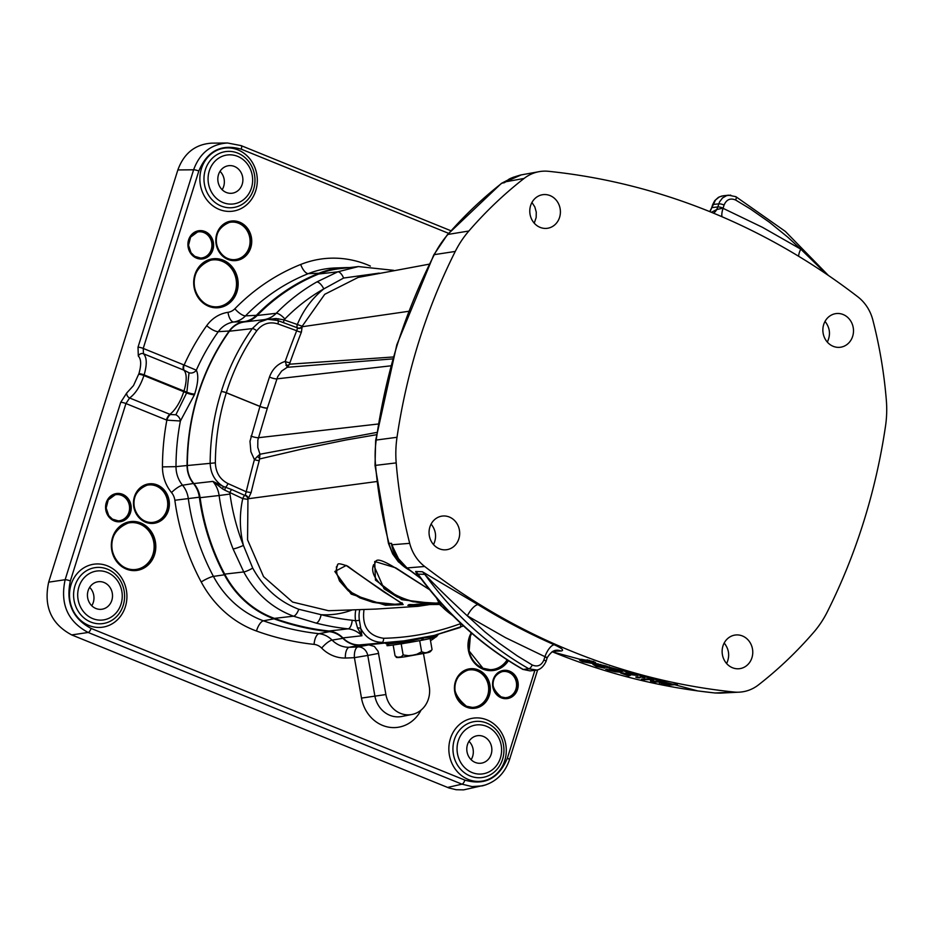 <?xml version="1.0" encoding="UTF-8"?>
<svg xmlns="http://www.w3.org/2000/svg" width="933" height="933" viewBox="0 0 933 933"><rect width="100%" height="100%" fill="white"/><g stroke="black" fill="none" stroke-linecap="round" stroke-linejoin="round"><path stroke-width="1.4" d="M534.236 223.162L536.172 217.506L536.265 212.094L534.807 206.904L531.938 202.461M433.542 544.615C436.889 537.303 436.084 530.457 431.116 524.054M409.727 570.296C399.277 564.617 392.361 555.625 388.968 543.333A430.44 386.717 -98.5 0 1 375.556 465.31A101.417 91.131 -98.5 0 1 376.209 440.049A584.769 525.361 -98.6 0 1 397.353 344.51A584.769 529.209 -94.4 0 1 434.311 254.639A101.417 91.772 -94.5 0 1 447.898 234.44A430.44 389.539 -94.5 0 1 501.826 183.218L513.372 177.188M510.246 178.681L505.278 181.923A49.904 31.85 64.4 0 0 504.578 182.623A76.786 60.563 -110.6 0 1 505.511 181.818A4.933 3.592 47.3 0 1 505.278 181.923M501.348 183.428A6.169 2.251 51.9 0 1 501.394 183.393A6.169 2.251 51.9 0 1 501.826 183.218L504.578 182.623A430.591 389.667 -94.5 0 1 505.663 181.783A6.169 2.251 52.2 0 0 505.511 181.818L511.599 178.028M548.511 171.31A701.126 632.306 -96.5 0 1 857.87 296.857A41.11 37.075 -96.5 0 1 872.833 319.984A431.769 389.388 -96.5 0 1 886.35 400.432A102.747 92.659 -96.5 0 1 885.522 426.054A585.982 528.463 -96.5 0 1 827.291 611.896A102.747 92.659 -96.5 0 1 813.681 632.329A431.769 389.388 -96.5 0 1 758.482 684.892A41.11 37.075 -96.5 0 1 739.169 692.169A41.11 37.075 -96.5 0 1 734.026 692.029A701.126 632.306 -96.5 0 1 424.678 566.483A41.11 37.075 -96.5 0 1 409.704 543.344A431.769 389.388 -96.5 0 1 396.198 462.896A102.747 92.659 -96.5 0 1 397.015 437.285A585.982 528.463 -96.5 0 1 455.257 251.444A102.747 92.659 -96.5 0 1 468.867 231.011A431.769 389.388 -96.5 0 1 524.066 178.448A41.11 37.075 -96.5 0 1 539.111 171.66A41.11 37.075 -96.5 0 1 548.511 171.31M833.192 346.318A16.969 15.301 -96.5 0 1 822.941 328.299A16.969 15.301 -96.5 0 1 836.248 313.57A16.969 15.301 -96.5 0 1 853.38 328.684A16.969 15.301 -96.5 0 1 840.108 347.286A16.969 15.301 -96.5 0 1 833.192 346.318M559.578 217.366A16.969 15.301 -96.5 0 1 547.018 228.34A16.969 15.301 -96.5 0 1 529.897 213.225A16.969 15.301 -96.5 0 1 543.169 194.635A16.969 15.301 -96.5 0 1 559.578 217.366M449.344 517.022A16.969 15.301 -96.5 0 1 459.607 535.041A16.969 15.301 -96.5 0 1 446.289 549.759A16.969 15.301 -96.5 0 1 429.168 534.644A16.969 15.301 -96.5 0 1 442.44 516.054A16.969 15.301 -96.5 0 1 449.344 517.022M722.958 645.974A16.969 15.301 -96.5 0 1 735.519 635A16.969 15.301 -96.5 0 1 752.651 650.114A16.969 15.301 -96.5 0 1 739.379 668.704A16.969 15.301 -96.5 0 1 722.958 645.974M552.954 651.257L561.083 651.001C564.418 650.441 562.144 648.365 554.249 644.75A701.173 633.729 -95.2 0 1 477.988 604.631L422.392 571.754L415.628 571.497L417.669 575.941A699.61 628.527 -98.6 0 1 407.01 567.94L397.645 557.771L391.918 544.755A430.591 386.845 -98.5 0 1 391.545 543.333A50.125 39.408 131.5 0 0 391.615 544.639A5.143 2.333 174.9 0 1 391.767 544.779A78.092 68.237 -66.3 0 1 391.545 543.333L388.431 543.344L392.665 553.922L398.368 561.818L410.217 570.669M720.719 693.102L715.133 692.986A699.61 628.527 -98.6 0 1 698.012 690.945A699.598 628.515 -98.6 0 1 552.138 651.712M604.001 666.862L609.214 668.051L609.529 667.41L605.739 665.87L596.7 663.946L597.26 664.996L592.91 664.343L596.292 666.419L604.584 668.156L604.362 666.92M597.703 664.728L596.7 664.004L597.202 663.666M627.536 673.778L620.667 672.985L628.947 675.982L624.002 673.906L637.752 675.492A700.811 632.014 -96.5 0 1 627.419 672.623L626.043 672.705A700.73 631.944 83.5 0 0 633.379 674.757L633.519 674.664M636.866 676.95L636.096 677.265A700.391 631.629 83.5 0 0 638.125 677.778L640.166 677.661A700.52 631.746 -96.5 0 1 638.137 677.148L637.041 676.95M663.27 681.288L663.048 681.673A700.811 632.014 -96.5 0 1 661.707 681.37L653.951 681.545A3242.187 217.459 -73.3 0 1 653.333 679.504L652.785 679.306A700.811 632.014 -96.5 0 1 650.779 678.816L641.729 679.341A700.251 631.513 83.5 0 0 643.094 679.667L650.231 679.551A3287.612 209.12 106.7 0 0 650.721 681.393L651.281 681.58A700.251 631.513 83.5 0 0 654.021 682.198L663.036 681.661M668.133 685.125L677.183 684.6A700.811 632.014 -96.5 0 1 675.632 684.297L671.468 684.297A700.613 631.839 -96.5 0 1 669.836 683.971L659.223 682.559L663.911 684.286A700.251 631.513 83.5 0 0 668.133 685.125L668.39 684.659A699.797 631.105 -96.5 0 1 667.783 684.542M640.948 676.985A700.695 631.909 83.5 0 0 642.965 677.498L645.006 677.381A700.811 632.014 -96.5 0 1 642.989 676.868L641.881 676.67M621.238 672.226L622.463 671.41L619.034 670.081L609.715 668.366L609.459 669.171L616.281 671.305L606.193 669.159L607.511 669.976L615.442 671.842L621.238 672.226L620.958 671.632L615.348 671.259L615.442 671.842M581.504 659.351C578.332 659.293 578.787 660.121 582.88 661.824L593.691 663.678C596.875 663.748 596.409 662.943 592.28 661.275L581.504 659.351L592.233 661.252M583.498 661.474L579.976 659.654M595.429 662.418L593.423 663.095L586.787 662.43M580.058 659.596L583.23 661.24M609.529 667.41L604.386 666.803M598.438 663.946L597.82 664.704L598.111 664.028M596.607 665.964L593.411 664.074M604.771 667.305L601.039 667.153M593.481 663.864L596.642 665.835M601.179 667.083L604.806 667.2M612.654 670.349L609.715 668.366M622.369 671.363L620.958 671.632L622.381 671.293M607.511 669.976L606.707 669.171M615.36 671.189L620.97 671.573L619.85 670.78M630.335 675.457L623.815 674.174M624.212 674.314L621.145 672.705M637.95 675.142L627.419 672.623M636.691 675.177L633.554 674.652M624.69 673.334L623.512 673.649M623.547 673.544L624.189 673.264M633.577 674.594L636.703 675.119M640.609 676.752L641.834 676.67A700.24 631.501 -96.5 0 0 643.257 677.031L642.965 677.498M644.236 677.696L643.28 676.938M642.989 676.868L645.204 677.02M642.965 676.857L641.834 676.67M638.125 677.778L638.405 677.323A699.937 631.221 -96.5 0 1 636.994 676.961L640.365 677.3M639.093 677.381L638.44 677.23M639.397 677.976L639.093 677.393M662.173 683.411L659.223 682.559M677.358 684.321L668.425 684.542L668.926 685.242M659.141 682.163L661.929 683.178M643.094 679.667L643.373 679.212A699.797 631.105 -96.5 0 1 642.685 679.037M644.365 679.854L643.408 679.084L650.826 678.967A0.618 0.606 165.5 0 1 650.884 678.851M650.114 679.527L649.846 678.653M650.231 679.551L650.744 679.236L649.811 678.921L644.097 678.956M650.721 681.393L651.234 681.078A3288.848 208.327 -73.3 0 1 650.744 679.236L651.327 680.798L652.015 680.367L651.607 680.892M651.281 681.58L651.316 680.81M654.021 682.198L654.29 681.731A699.797 631.105 -96.5 0 1 651.549 681.113L651.584 680.985A699.668 630.976 83.5 0 0 653.776 681.475M655.059 682.35L654.29 681.731L655.024 681.522M655.304 682.361L654.989 681.766L663.048 681.673M653.951 681.545L652.983 679.177L641.391 679.119M655.013 681.685L654.336 681.557M582.484 660.179L581.026 659.421M594.274 662.057L592.77 662.197M593.796 661.334L593.05 661.73L593.796 661.334M589.411 660.319L582.81 660.576L587.755 659.888M584.711 660.517L587.883 660.587L592.432 662.208L584.221 661.742L582.752 660.891L584.711 660.517L584.443 659.934M584.221 661.742L582.752 660.891M592.432 662.208L592.688 661.52L590.939 661.345M593.143 661.544L590.472 662.558M587.965 662.582L593.458 662.99L595.476 662.302M607.605 666.535L606.928 666.454M600.502 665.684L598.123 664.191M599.581 665.171L600.479 665.649M602.1 666.465L599.499 665.416L601.237 667.13L597.552 666.349L596.059 665.404L599.079 665.812M597.12 664.786L599.546 665.264L599.021 665.8M599.091 664.401L599.033 665.241L595.616 665.159M596.059 665.404L595.895 664.716M602.415 666.5L600.071 665.042L604.467 665.929L605.902 667.025L600.654 665.754M606.228 666.967L602.531 666.559M606.392 666.745L606.158 666.01M600.665 664.483L599.383 664.658L600.071 665.042M605.972 667.048L608.957 667.375L609.272 666.757M596.758 663.83L597.785 664.459M621.763 670.034L620.585 670.757M612.165 668.751L611.337 668.436M618.019 671.259L613.016 669.381L619.22 670.769L619.209 670.139M618.509 671.235L614.532 670.43M619.22 670.769L617.798 671.27M614.509 670.43L612.445 669.276M610.147 668.378L612.993 669.766M610.275 667.853L609.459 669.171M620.515 672.868L624.247 674.186M643.432 679.002L644.085 679.177M652.867 679.329A3245.989 215.686 106.7 0 0 653.123 680.157M653.427 680.682A699.05 630.428 -96.5 0 1 652.015 680.367A3287.915 207.091 -73.3 0 1 651.666 679.084M669.416 685.277L669.124 684.46M668.331 684.507A699.668 630.976 83.5 0 0 668.436 684.53L669.113 684.6M667.305 684.554L667.025 684.554A700.345 631.594 -96.5 0 1 665.439 684.239L662.313 683.329L664.646 683.038M664.739 683.411L668.879 684.134A700.531 631.758 83.5 0 0 670.104 684.379L667.107 684.565M666.99 684.554L670.64 684.076M667.013 684.554L665.439 684.239M661.719 682.175L662.652 683.586M659.386 683.201L659.923 682.559M726.632 663.561C729.979 656.249 729.174 649.391 724.206 643M827.326 342.108C830.802 334.702 830.032 327.798 825.029 321.395M713.558 213.179A12.339 11.033 80.8 0 0 716.731 209.528L711.401 212.292M826.463 274.127L800.747 249.134A12.339 4.327 -58.4 0 0 798.625 256.26M730.737 195.137L726.69 195.592L722.527 197.948L719.541 201.913L717.839 206.928A4.117 0.828 17.2 0 1 723.122 208.117L724.09 205.003C726.504 199.499 730.352 197.843 735.636 200.024L750.459 209.004L769.538 222.334L787.732 237.122L800.747 249.134L762.471 227.325L723.063 208.327A12.339 4.712 -66.3 0 0 721.99 216.736M723.122 208.117L716.731 209.528L717.839 206.928L712.077 207.593A4.117 0.746 -162.4 0 0 711.669 207.767A4.117 0.746 -162.4 0 0 711.657 207.814M709.943 211.698L715.494 199.989L719.32 196.921L723.075 195.813M555.497 651.386A12.339 11.266 85.7 0 0 553.84 650.872M561.083 651.001A12.339 11.208 86.3 0 0 556.488 650.243L556.138 650.278M554.249 644.75A12.339 4.723 -66.2 0 0 544.942 656.68L547.286 657.578C550.435 652.715 553.502 650.266 556.476 650.243M477.988 604.631A12.339 4.362 -58.3 0 0 467.34 615.862L505.558 637.682L544.942 656.68L543.881 660.004C541.42 665.509 537.536 667.177 532.253 664.996L517.453 656.004L498.42 642.674L484.74 631.711L467.34 615.862C450.487 600.362 436.294 586.53 424.783 574.355C453.485 613.949 488.181 645.438 528.859 668.798L536.86 670.046M422.392 571.754A12.339 10.846 -87.7 0 1 424.783 574.355L418.019 574.11A12.339 10.846 -87.7 0 0 415.628 571.497M421.18 578.705L417.669 575.941A12.339 8.584 135.8 0 1 419.803 577.072M421.518 579.265L418.019 574.11C447.082 614.112 482.139 645.893 523.215 669.451A4.117 1.481 119.6 0 1 522.83 669.381A4.117 1.481 119.6 0 1 522.76 669.334M419.337 576.419C448.05 615.348 482.548 646.336 522.83 669.381L530.061 670.885L523.215 669.451L528.859 668.798A4.117 1.493 -60.3 0 0 532.253 664.996M408.631 311.307L302.385 326.702A3.697 3.219 -12.2 0 1 297.545 328.089L296.694 330.725A3.697 0.84 -158.7 0 0 301.417 332.043L302.199 326.212L283.994 319.844L275.993 318.538L263.526 319.751L267.619 319.273L259.059 322.223L252.248 328.603A222.089 199.907 82.5 0 0 221.308 391.603A222.089 200.642 84.5 0 0 210.158 462.908C210.496 473.346 214.812 481.171 223.104 486.361L212.876 481.393L222.602 488.915A3.697 0.665 111.6 0 0 223.104 486.361L225.378 487.213L224.783 490.152L242.755 498.619L247.945 499.365L251.094 492.624A1122.341 1014.008 -95.5 0 1 259.269 460.575L259.98 454.231L257.286 456.587A3.697 1.353 -152.4 0 1 259.91 458.896L302.572 448.925L345.816 440.014L376.477 434.731M439.641 604.432L416.783 604.246L407.849 605.354L418.182 606.31L429.612 604.561M429.518 589.621L395.767 567.847L374.728 561.468L375.439 580.081L401.75 599.697L439.478 604.211M346.26 565.456L334.807 571.497L351.205 594.111L385.551 605.26L403.173 604.561C403.686 604.502 365.374 579.626 348.231 566.518L346.26 565.456M402.065 602.765C403.721 605.762 393.936 605.587 372.71 602.24L359.87 597.89L348.336 590.881L339.495 580.967L335.985 571.113L337.384 564.99M402.333 603.558L394.939 604.269L376.407 602.368L363.66 598.718L352.044 592.782L342.749 584.606L336.941 574.518L336.381 566.832M426.124 604.491L412.783 605.797L408.607 604.829M418.964 604.794L409.785 604.526M438.79 603.278L413.062 601.773L397.283 597.05L384.081 588.805L373.573 564.827C377.713 564.08 369.153 550.33 404.316 573.667L429.553 589.668M438.452 602.788C405.365 608.024 366.028 581.807 373.632 564.64M391.615 544.639C393.469 554.027 398.123 561.561 405.575 567.229L408.036 569.025M424.678 566.483L407.01 567.94A6.169 1.983 127.5 0 1 406.426 567.8A6.169 1.983 127.5 0 1 406.252 567.591L399.791 561.363L391.767 544.779L409.704 543.344M524.066 178.448L505.663 181.783L521.279 174.879M393.213 356.989L289.592 364.197L289.965 362.634A3.697 0.805 19.7 0 1 285.195 361.409L287.224 367.299L289.592 364.197A3.697 2.531 4.4 0 1 285.918 365.246M257.286 456.587L254.417 459.619A1126.038 1017.343 84.5 0 0 246.219 491.773L227.944 483.551C219.943 479.434 215.745 472.53 215.36 462.85A218.182 197.12 -95.5 0 1 226.311 392.793L259.957 406.45A3.907 1.481 112 0 0 259.969 406.38L226.334 392.735A218.182 196.385 -97.6 0 1 256.727 330.842C262.395 323.658 269.474 321.349 277.964 323.926L296.694 330.725A1126.038 1013.588 82.4 0 0 285.195 361.409C277.661 363.8 272.413 369.025 269.474 377.049L259.969 406.38A5.761 1.143 -162.8 0 0 267.374 408.048L277.707 376.664L281.684 371.019L287.224 367.299L392.676 358.902M376.827 432.422L259.98 454.231L257.765 447.339L257.846 440.073L267.328 408.211A9.61 3.65 -68 0 0 267.374 408.048M267.328 408.211A5.761 1.05 -162.4 0 1 259.957 406.45L249.986 441.251L250.884 451.712L254.417 459.619A3.697 0.606 -164.9 0 0 259.269 460.575M376.722 481.545L248.481 498.712A3.697 2.391 -144 0 0 245.216 495.061L246.219 491.773L251.094 492.624M277.206 320.334L267.619 319.273L277.626 320.474L297.499 327.856A3.697 3.394 152.6 0 0 302.199 326.212L324.754 294.292L358.167 277.416M297.3 327.751A3.697 1.458 110 0 1 297.265 324.672C303.283 310.164 312.135 298.245 323.798 288.903L343.612 278.046L379.241 273.112M284.017 322.923A3.697 1.458 110 0 1 283.994 319.844A33.926 30.602 83.5 0 0 284.845 319.004A201.61 181.818 -96.5 0 1 323.798 288.903A8.222 3.312 -119.6 0 0 316.754 281.988A209.832 189.236 83.5 0 0 276.215 313.313A8.222 2.869 44.4 0 1 284.845 319.004M277.498 320.427L278.5 318.748M275.468 319.809L275.993 318.538M245.216 495.061L244.982 495.423A3.697 2.752 -137.7 0 1 247.945 499.365L247.56 539.822L263.561 576.641L292.589 602.065L328.533 610.718M244.982 495.423L244.761 495.411A3.697 1.411 -65.8 0 0 242.755 498.619C239.349 514.176 239.571 529.781 243.42 545.408A201.61 181.818 -96.5 0 1 229.984 494.058A33.926 30.602 83.5 0 0 229.786 492.787A3.697 1.411 -65.8 0 1 231.792 489.58L225.378 487.213A3.907 1.493 -65.8 0 0 227.944 483.551M222.602 488.915L224.783 490.152M252.715 568.08L243.42 545.408A8.222 1.015 -21.6 0 1 233.087 548.954L243.746 571.941C255.479 593.411 272.063 608.153 293.498 616.188L316.1 623.104A281.696 254.044 83.5 0 0 348.091 628.842A8.222 3.487 -83.8 0 0 352.173 620.258A273.474 246.627 -96.5 0 1 321.115 614.695L298.758 609.261C278.955 601.645 263.607 587.918 252.715 568.08A8.222 1.423 -28 0 1 243.746 571.941L224.69 574.122A96.635 87.154 83.5 0 0 274.419 618.369A281.696 254.044 83.5 0 0 329.081 631.011A25.704 23.185 -96.5 0 1 342.912 637.915A25.704 23.185 83.5 0 0 359.473 644.936A294.035 265.17 83.5 0 0 381.434 643.443L385.154 643.024M460.925 623.512L460.354 623.722C435.501 632.807 409.914 637.671 383.591 638.289A3.907 1.668 88.7 0 1 382.075 642.347C372.71 642.137 365.608 637.542 360.779 628.574L359.38 620.258L355.578 620.842L357.537 627.967L361.922 635.746L360.779 628.574A3.697 2.333 -9.5 0 0 357.537 627.967M359.38 620.258A25.296 22.824 -96.1 0 1 359.753 609.809M343.612 278.046A8.222 3.452 -112 0 0 337.804 271.818L358.459 266.558L339.402 268.727A96.635 87.154 83.5 0 0 318.736 273.999A209.832 189.236 83.5 0 0 257.205 315.482A25.704 23.185 -96.5 0 1 244.516 321.92A25.704 23.185 83.5 0 0 229.436 331.215A222.066 200.268 83.5 0 0 187.358 465.52A25.704 23.185 83.5 0 0 193.866 483.562A25.704 23.185 -96.5 0 1 200.105 497.686A209.832 189.236 83.5 0 0 224.69 574.122M460.354 623.722A3.907 1.633 69.8 0 1 460.039 627.559A3.907 1.633 69.8 0 1 459.876 627.594L434.393 635.396L404.001 640.866L408.456 640.306L408.759 641.426L386.868 644.213L385.002 643.012L386.25 642.895M404.071 640.854L385.037 643.012M359.473 644.936L404.001 640.866M386.868 644.213C394.484 644.33 372.057 648.388 409.225 642.522L421.354 640.341A23.208 0.665 -10 0 0 422.486 640.12L431.722 638.265A2.053 1.761 -102.7 0 0 431.816 638.242C436.073 637.286 437.694 636.364 436.679 635.478L433.099 636.819L423.069 638.055A25.261 0.723 170 0 1 421.809 638.3A2.053 0.828 79.3 0 1 421.354 640.341A2.053 0.828 79.3 0 1 421.331 640.341L409.225 642.522L408.759 641.426L421.809 638.3A16.584 10.636 -34 0 1 423.069 638.055A2.053 0.933 -100.8 0 1 422.521 640.12L431.816 638.242A2.053 1.761 -102.7 0 0 433.099 636.819A2.053 1.738 -107.1 0 1 434.23 635.431L434.393 635.396M422.486 640.12A2.053 0.933 -100.8 0 0 422.521 640.12L421.354 640.341M351.811 610.1A92.227 83.165 83.5 0 1 321.115 614.695A8.222 3.37 104.1 0 1 316.1 623.104M318.736 273.999L337.804 271.818L316.754 281.988M226.311 392.793A3.907 0.711 -162.4 0 0 221.308 391.603A3.907 0.781 -162.8 0 1 226.334 392.735A3.907 1.516 -67.9 0 1 226.311 392.793M393.166 645.053L395.079 655.899L397.586 657.252L401.213 656.844L403.149 654.966L408.537 655.701L412.713 655.211L416.818 654.266L421.634 651.77L424.795 652.762L427.162 652.47L431.699 650.103C429.098 652.995 432.492 651.747 405.878 656.634C398.531 657.753 395.324 657.823 396.268 656.832M430.136 638.604L432.037 649.485M416.398 641.251L420.795 640.446M400.467 643.968L403.989 643.408M419.687 640.679L421.634 651.77M401.202 643.887L403.149 654.966M534.889 670.337L507.33 758.284C498.84 778.519 484.694 785.796 464.879 780.116L91.084 628.422C72.587 618.556 65.683 602.73 70.36 580.956L125.943 403.546L129.629 397.983C135.6 393.551 140.358 386.075 143.927 375.556L144.125 374.903C147.146 364.43 146.936 357.374 143.484 353.759L143.227 348.429L198.822 171.019C207.313 150.796 221.459 143.519 241.274 149.198A4.117 1.598 -67.9 0 0 241.052 145.595A4.117 1.598 -67.9 0 0 240.772 145.548L227.524 142.994L211.756 143.146C195.3 144.23 183.999 153.164 177.853 169.946L48.668 582.169C43.466 606.368 51.152 623.955 71.701 634.918L448.995 787.988L456.249 789.738L463.631 789.866L485.79 784.898M423.465 653.508L429.227 686.326A24.433 22.03 -96.5 0 1 411.943 714.468A24.433 22.03 -96.5 0 1 385.912 694.549L378.122 651.327L374.39 646.464L368.85 644.866A294.362 265.462 -96.5 0 1 359.485 645.251A26.031 23.465 -96.5 0 1 342.889 638.324A25.378 22.893 83.5 0 0 329.384 631.676A282.023 254.336 -96.5 0 1 273.975 618.824A96.962 87.445 -96.5 0 1 224.387 574.81A210.158 189.527 -96.5 0 1 199.347 497.207A25.378 22.893 83.5 0 0 193.411 483.492A26.031 23.465 -96.5 0 1 187.055 465.497A222.392 200.56 -96.5 0 1 229.203 331.017A26.031 23.465 -96.5 0 1 244.119 321.652A25.378 22.893 83.5 0 0 256.342 315.319A210.158 189.527 -96.5 0 1 318.888 273.252A96.962 87.445 -96.5 0 1 345.665 267.619A96.962 87.445 -96.5 0 1 349.397 267.584M472.086 707.401A18.835 16.981 83.5 0 0 488.542 686.665A18.835 16.981 83.5 0 0 467.83 670.174M505.033 697.709A13.155 11.861 83.5 0 0 516.474 683.224A13.155 11.861 83.5 0 0 502.047 671.69M490.012 669.684A23.558 21.249 83.5 0 0 507.12 659.829M233.495 259.689A18.835 16.981 83.5 0 0 249.881 244.178A18.835 16.981 83.5 0 0 238.603 223.244A18.835 16.981 83.5 0 0 229.238 222.462M200.397 258.044A13.155 11.861 83.5 0 0 211.791 247.187A13.155 11.861 83.5 0 0 203.907 232.574A13.155 11.861 83.5 0 0 197.411 232.025M215.721 306.852A23.558 21.249 83.5 0 0 236.247 287.469A23.558 21.249 83.5 0 0 222.136 261.252A23.558 21.249 83.5 0 0 210.392 260.284M151.146 522.48A18.835 16.981 83.5 0 0 167.532 506.969A18.835 16.981 83.5 0 0 156.243 486.035A18.835 16.981 83.5 0 0 146.889 485.253M118.036 520.836A13.155 11.861 83.5 0 0 129.442 509.978A13.155 11.861 83.5 0 0 121.558 495.376A13.155 11.861 83.5 0 0 115.062 494.817M133.361 569.643A23.558 21.249 83.5 0 0 153.887 550.26A23.558 21.249 83.5 0 0 139.775 524.043A23.558 21.249 83.5 0 0 128.031 523.075M450.884 230.743L241.052 145.595L227.524 142.994C211.091 144.079 199.779 153.012 193.609 169.794L138.014 347.193L138.306 356.021C141.221 359.065 141.431 364.943 138.912 373.678L133.489 385.586L126.725 392.991L120.73 402.321L65.135 579.72C59.98 603.919 67.666 621.495 88.18 632.469L461.963 784.163L472.086 786.589L482.408 785.866M120.73 402.321A4.117 0.781 -162.6 0 1 125.943 403.546L166.389 419.955A6.169 2.391 112.1 0 1 169.853 414.31L129.629 397.983A4.117 3.184 -123.2 0 1 126.725 392.991M370.378 266.08A108.076 97.464 83.5 0 0 300.718 264.471A221.273 199.557 83.5 0 0 234.871 308.753A14.263 12.864 -96.5 0 1 228.002 312.322A37.133 33.495 83.5 0 0 206.706 325.675A233.507 210.578 83.5 0 0 184.128 365.025A6.169 2.402 -68.4 0 0 184.233 370.284L189.037 372.78A6.169 5.528 150.1 0 0 196.315 370.179L183.661 364.838A6.169 2.391 -67.9 0 0 183.719 370.086L143.484 353.759A4.117 3.709 129.6 0 0 138.306 356.021M189.037 372.78L186.857 392.187A6.169 1.178 -162.5 0 0 194.67 394.041C198.146 382.996 198.694 375.043 196.315 370.179A223.232 201.318 -96.5 0 1 218.299 331.67A10.286 3.137 35.5 0 1 206.706 325.675M187.055 465.497L175.999 466.652A223.232 201.318 -96.5 0 1 180.396 421.005A6.169 4.432 45.3 0 0 175.871 414.788L170.366 414.52A6.169 2.379 -67.4 0 0 166.855 420.153L180.396 421.005L194.449 394.776A222.649 200.793 -96.5 0 1 194.67 394.041M138.912 373.678A4.117 0.781 -162.6 0 1 144.125 374.903L186.857 392.187A228.818 206.356 83.5 0 0 186.623 392.933L175.871 414.788M471.107 759.695A13.878 12.514 83.5 0 0 472.646 756.371A13.878 12.514 83.5 0 0 469.007 741.315M91.761 605.75A13.878 12.514 83.5 0 0 89.65 587.358M222.136 189.714A13.878 12.514 83.5 0 0 223.675 186.402A13.878 12.514 83.5 0 0 220.036 171.334M467.468 744.627A13.878 12.514 -96.5 0 1 477.754 735.659A13.878 12.514 -96.5 0 1 491.761 748.021A13.878 12.514 -96.5 0 1 480.903 763.229A13.878 12.514 -96.5 0 1 467.468 744.627M104.053 582.495A13.878 12.514 -96.5 0 1 112.45 597.237A13.878 12.514 -96.5 0 1 101.557 609.284A13.878 12.514 -96.5 0 1 87.539 596.922A13.878 12.514 -96.5 0 1 98.397 581.702A13.878 12.514 -96.5 0 1 104.053 582.495M242.207 184.279A13.878 12.514 -96.5 0 1 231.932 193.248A13.878 12.514 -96.5 0 1 217.914 180.885A13.878 12.514 -96.5 0 1 228.772 165.677A13.878 12.514 -96.5 0 1 242.207 184.279M411.943 714.468L401.785 716.474A25.273 22.789 -96.5 0 1 374.856 695.866L367.765 655.444L354.4 657.66A10.286 4.432 86.7 0 1 357.957 646.919A295.201 266.22 -96.5 0 1 349.21 647.269A10.286 4.432 -91.2 0 0 345.35 658.022A305.476 275.48 83.5 0 0 354.4 657.66L361.491 698.082A35.547 32.06 83.5 0 0 387.965 727.029A35.547 32.06 83.5 0 0 421.051 710.106M378.681 653.38L367.765 655.444A10.286 9.12 79.3 0 0 357.957 646.919L368.85 644.866M734.026 692.029L715.133 692.986A6.169 2.636 -84.1 0 1 714.958 692.986L720.311 693.126M641.717 676.658L640.493 676.74M581.795 659.339L579.988 659.596M593.085 662.185L593.691 663.678M609.214 668.051L608.992 667.13M605.739 665.87L609.307 667.27M604.584 668.156L604.351 667.398M609.96 668.355L619.034 670.081M609.167 669.976L616.281 671.305M627.512 673.789L620.667 672.985M623.745 673.194L624.002 673.906M669.801 683.971L663.036 682.816M659.421 682.548L663.048 682.816M587.883 660.587L587.743 659.934M590.764 662.547L584.186 661.742M582.064 659.421A0.618 0.606 -152.2 0 1 582.484 660.191L582.437 660.342M595.406 664.354L597.517 666.349L601.237 667.13M606.951 666.384L605.902 667.025M612.783 668.623L613.016 669.381M620.142 670.221L618.241 671.247M662.5 683.539L665.427 684.239M662.313 683.329L661.964 682.734M735.822 196.653A4.117 1.481 119.6 0 1 735.88 196.676A4.117 1.481 119.6 0 1 735.636 200.024M452.89 615.675C443.781 609.272 439.058 604.222 438.732 600.537M399.791 561.351L406.426 567.8L420.97 578.635A6.169 2.029 125.9 0 1 420.9 578.577A6.169 2.029 125.9 0 1 420.853 578.542M724.09 205.003A4.117 0.828 17.2 0 0 718.795 203.826L713.069 204.479A4.117 0.746 -162.4 0 0 712.66 204.654L711.669 207.767M535.682 670.232C539.845 669.976 543.298 667.037 546.038 661.415A4.117 0.746 -162.4 0 0 546.05 661.415A4.117 0.746 -162.4 0 0 543.881 660.004M546.05 661.415L547.041 658.301A4.117 0.746 -162.4 0 0 544.872 656.89M714.783 692.951A6.169 2.636 -84.1 0 0 714.958 692.986L697.802 690.933L552.033 651.782M396.198 462.896L375.019 465.439L388.431 543.344M289.965 362.634A1122.341 1010.252 -97.6 0 1 301.417 332.043M269.474 377.049A5.761 1.201 -161.3 0 0 276.833 378.868L390.775 365.829M250.965 436.108A5.761 0.991 -163.9 0 0 258.383 437.717L378.168 424.014M397.015 437.285L376.209 440.049A6.169 0.851 8 0 0 375.661 440.306A6.169 0.851 8 0 1 375.661 440.306L396.805 344.802L433.775 254.919L447.397 234.696A6.169 1.959 41.1 0 1 447.397 234.684A6.169 1.959 41.1 0 1 447.898 234.44L468.867 231.011M455.257 251.444L434.311 254.639A6.169 1.469 27 0 0 433.763 254.907A6.169 1.469 27 0 0 433.752 254.954M244.761 495.411L231.792 489.58M257.205 315.482L276.215 313.313A25.704 23.185 -96.5 0 1 263.526 319.751L263.549 319.739M193.866 483.562L212.876 481.393A25.704 23.185 -96.5 0 1 219.115 495.516L229.984 494.058M383.591 638.289C368.383 635.921 361.852 626.381 363.987 609.681L363.998 609.634A3.907 0.665 -164.3 0 0 363.87 609.634M355.776 609.96A28.608 25.797 83.5 0 0 355.578 620.842A33.926 30.602 83.5 0 0 352.173 620.258M342.912 637.915L361.922 635.746A25.704 23.185 -96.5 0 0 348.091 628.842L329.081 631.011M200.105 497.686L219.115 495.516A209.832 189.236 83.5 0 0 233.087 548.954M298.758 609.261A8.222 3.231 109.8 0 1 293.498 616.188L274.419 618.369M244.516 321.92L263.526 319.751M215.36 462.85L187.358 465.52M277.964 323.926A3.907 1.539 -70 0 0 277.626 320.474M229.436 331.215L252.248 328.603A3.907 1.225 35.4 0 1 256.727 330.842M427.652 652.354L405.983 656.61M177.853 169.946L193.609 169.794A4.117 0.781 17.4 0 1 198.822 171.019M70.36 580.956A4.117 0.781 -162.6 0 0 65.135 579.72L48.668 582.169M466.418 706.234A18.87 17.016 -96.5 0 1 454.931 687.224A18.87 17.016 -96.5 0 1 467.969 670.139A18.87 17.016 -96.5 0 1 488.857 686.63A18.87 17.016 -96.5 0 1 472.238 707.401A18.87 17.016 -96.5 0 1 466.418 706.234M466.535 707.144A19.896 17.937 83.5 0 0 490 685.172A19.896 17.937 83.5 0 0 460.575 673.229A19.896 17.937 83.5 0 0 466.535 707.144M241.274 149.198L448.586 233.332M183.661 364.838L143.227 348.429A4.117 0.781 -162.6 0 0 138.014 347.193M430.486 640.644A37.133 33.495 83.5 0 0 435.384 637.262M436.376 636.399A37.133 33.495 83.5 0 0 438.44 634.358M166.389 419.955L166.855 420.153A233.507 210.578 83.5 0 0 162.459 466.885A37.133 33.495 83.5 0 0 171.52 492.554A14.263 12.864 -96.5 0 1 174.856 500.263A221.273 199.557 83.5 0 0 201.213 581.97A108.076 97.464 83.5 0 0 256.493 631.035A293.137 264.354 83.5 0 0 314.083 644.388A14.263 12.864 -96.5 0 1 321.675 648.12A37.133 33.495 83.5 0 0 345.35 658.022M501.219 697.802A14.217 12.817 83.5 0 0 518.002 682.105A14.217 12.817 83.5 0 0 496.962 673.568A14.217 12.817 83.5 0 0 501.219 697.802M204.933 231.501A14.217 12.817 83.5 0 0 188.151 247.21A14.217 12.817 83.5 0 0 209.19 255.747A14.217 12.817 83.5 0 0 204.933 231.501M157.257 484.962A19.896 17.937 83.5 0 0 133.792 506.934A19.896 17.937 83.5 0 0 163.217 518.876A19.896 17.937 83.5 0 0 157.257 484.962M140.801 522.97A24.62 22.205 83.5 0 0 111.75 550.167A24.62 22.205 83.5 0 0 148.172 564.955A24.62 22.205 83.5 0 0 140.801 522.97M107.54 565.911A31.792 28.678 83.5 0 0 70.022 601.039A31.792 28.678 83.5 0 0 117.068 620.13A31.792 28.678 83.5 0 0 107.54 565.911M255.747 190.694A31.792 28.678 83.5 0 0 223.092 148.359A31.792 28.678 83.5 0 0 206.928 199.954A31.792 28.678 83.5 0 0 255.747 190.694M450.406 738.621A31.792 28.678 83.5 0 0 483.061 780.956A31.792 28.678 83.5 0 0 499.225 729.361A31.792 28.678 83.5 0 0 450.406 738.621M122.573 494.303A14.217 12.817 83.5 0 0 105.802 510.013A14.217 12.817 83.5 0 0 126.83 518.538A14.217 12.817 83.5 0 0 122.573 494.303M223.15 260.167A24.62 22.205 83.5 0 0 194.099 287.376A24.62 22.205 83.5 0 0 230.521 302.152A24.62 22.205 83.5 0 0 223.15 260.167M239.618 222.159A19.896 17.937 83.5 0 0 216.141 244.143A19.896 17.937 83.5 0 0 245.577 256.085A19.896 17.937 83.5 0 0 239.618 222.159M471.223 632.807A24.62 22.205 83.5 0 0 482.991 669.136A24.62 22.205 83.5 0 0 508.427 660.669M501.103 696.893A13.19 11.896 -96.5 0 1 493.079 683.609A13.19 11.896 -96.5 0 1 502.187 671.655A13.19 11.896 -96.5 0 1 516.789 683.189A13.19 11.896 -96.5 0 1 505.173 697.709A13.19 11.896 -96.5 0 1 501.103 696.893M507.342 659.969A23.593 21.284 -96.5 0 1 490.163 669.696A23.593 21.284 -96.5 0 1 482.874 668.226A23.593 21.284 -96.5 0 1 471.701 633.227M238.895 223.174A18.87 17.016 -96.5 0 1 250.184 244.224A18.87 17.016 -96.5 0 1 233.647 259.689A18.87 17.016 -96.5 0 1 216.456 242.778A18.87 17.016 -96.5 0 1 229.378 222.427A18.87 17.016 -96.5 0 1 238.895 223.174M204.21 232.515A13.19 11.896 -96.5 0 1 212.106 247.233A13.19 11.896 -96.5 0 1 200.537 258.044A13.19 11.896 -96.5 0 1 188.524 246.219A13.19 11.896 -96.5 0 1 197.551 231.99A13.19 11.896 -96.5 0 1 204.21 232.515M222.439 261.182A23.593 21.284 -96.5 0 1 236.55 287.516A23.593 21.284 -96.5 0 1 215.861 306.852A23.593 21.284 -96.5 0 1 194.367 285.708A23.593 21.284 -96.5 0 1 210.531 260.249A23.593 21.284 -96.5 0 1 222.439 261.182M156.546 485.965A18.87 17.016 -96.5 0 1 167.835 507.027A18.87 17.016 -96.5 0 1 151.286 522.48A18.87 17.016 -96.5 0 1 134.107 505.569A18.87 17.016 -96.5 0 1 147.029 485.218A18.87 17.016 -96.5 0 1 156.546 485.965M121.85 495.306A13.19 11.896 -96.5 0 1 129.745 510.036A13.19 11.896 -96.5 0 1 118.176 520.836A13.19 11.896 -96.5 0 1 106.164 509.021A13.19 11.896 -96.5 0 1 115.202 494.782A13.19 11.896 -96.5 0 1 121.85 495.306M140.078 523.973A23.593 21.284 -96.5 0 1 154.202 550.307A23.593 21.284 -96.5 0 1 133.512 569.643A23.593 21.284 -96.5 0 1 112.007 548.499A23.593 21.284 -96.5 0 1 128.171 523.04A23.593 21.284 -96.5 0 1 140.078 523.973M507.33 758.284A4.117 0.781 17.4 0 1 509.488 759.719A4.117 0.781 17.4 0 1 509.476 759.742M464.879 780.116A4.117 1.598 112.1 0 1 461.963 784.163L447.583 787.452M91.084 628.422A4.117 1.598 112.1 0 1 88.18 632.469L71.701 634.918M170.366 414.52L169.853 414.31A24.678 9.563 -67.9 0 0 183.743 391.708L143.927 375.556A4.117 0.781 -162.6 0 0 138.714 374.32M183.743 391.708L186.623 392.933A6.169 1.178 -162.7 0 0 194.449 394.776M183.953 391.067A24.678 9.563 -67.9 0 0 183.719 370.086L184.233 370.284M229.203 331.017L218.299 331.67A26.859 24.223 -96.5 0 1 233.705 322.002A24.538 22.135 83.5 0 0 245.519 315.867A210.998 190.285 -96.5 0 1 308.31 273.637A97.802 88.203 -96.5 0 1 335.32 267.969L345.665 267.619M359.485 645.251L349.21 647.269A26.859 24.223 -96.5 0 1 332.09 640.108A24.538 22.135 83.5 0 0 319.016 633.682A282.862 255.094 -96.5 0 1 263.444 620.807A97.802 88.203 -96.5 0 1 213.435 576.396A210.998 190.285 -96.5 0 1 188.291 498.49A24.538 22.135 83.5 0 0 182.553 485.23A26.859 24.223 -96.5 0 1 175.999 466.652L162.459 466.885M454.324 739.752A28.235 25.459 -96.5 0 1 497.686 731.53A28.235 25.459 -96.5 0 1 483.329 777.341A28.235 25.459 -96.5 0 1 454.324 739.752M107.377 569.142A28.235 25.459 -96.5 0 1 115.832 617.296A28.235 25.459 -96.5 0 1 74.057 600.339A28.235 25.459 -96.5 0 1 107.377 569.142M253.589 189.352A28.235 25.459 -96.5 0 1 210.228 197.574A28.235 25.459 -96.5 0 1 224.585 151.764A28.235 25.459 -96.5 0 1 253.589 189.352M458.255 740.895A24.678 22.252 -96.5 0 1 496.134 733.7A24.678 22.252 -96.5 0 1 483.597 773.737A24.678 22.252 -96.5 0 1 458.255 740.895M107.213 572.384A24.678 22.252 -96.5 0 1 114.607 614.462A24.678 22.252 -96.5 0 1 78.104 599.639A24.678 22.252 -96.5 0 1 107.213 572.384M251.432 188.011A24.678 22.252 -96.5 0 1 213.54 195.207A24.678 22.252 -96.5 0 1 226.089 155.17A24.678 22.252 -96.5 0 1 251.432 188.011M244.119 321.652L233.705 322.002A10.286 4.443 81.6 0 1 228.002 312.322M256.342 315.319L245.519 315.867A10.286 3.58 44.3 0 1 234.871 308.753M318.888 273.252L308.31 273.637A10.286 4.315 68.2 0 1 300.718 264.471M385.912 694.549L361.491 698.082M342.889 638.324L332.09 640.108A10.286 2.927 -44.9 0 0 321.675 648.12M329.384 631.676L319.016 633.682A10.286 4.35 -83.9 0 0 314.083 644.388M273.975 618.824L263.444 620.807A10.286 4.059 -70.1 0 0 256.493 631.035M224.387 574.81L213.435 576.396A10.286 1.796 -28.2 0 0 201.213 581.97M199.347 497.207L174.856 500.263M193.411 483.492L182.553 485.23A10.286 2.601 -39.7 0 0 171.52 492.554M513.325 177.2L501.394 183.393L447.397 234.696M508.59 179.637L508.088 179.952C508.788 178.856 513.045 177.188 520.824 174.961L539.111 171.672M595.452 662.593L592.257 661.264M604.806 667.422L603.943 666.757M596.63 663.841L605.715 665.87M592.898 664.226L597.237 665.007M622.451 671.259L618.999 670.081M605.669 669.206L609.191 669.987M627.396 672.623L626.288 672.413M623.209 672.833L623.71 674.139M635.758 677.031L636.982 676.961M675.609 684.297L669.812 683.971M661.684 681.37L653.601 681.23M602.426 666.22L601.377 667.153M728.545 195.195L735.88 196.688L785.318 231.396L828.364 275.422M711.681 207.767L709.745 211.616M721.827 196.023L718.433 197.341L714.713 200.677L712.684 204.619M728.65 195.184L722.993 195.825M535.717 670.244L530.061 670.885M547.03 658.301L547.286 657.578M358.249 277.404L429.157 264.179M328.603 610.718L376.081 609.062L418.112 606.322M402.578 603.709L383.591 591.755L346.47 565.69C334.107 561.549 339.414 565.316 336.335 566.972M418.182 606.31L429.623 604.561M439.058 604.456L408.607 604.724M418.427 604.841L423.745 604.421M436.492 597.96L440.189 605.097L453.508 616.293M436.691 635.49L437.297 634.277M358.412 266.57L393.691 270.337M463.514 625.915L434.032 635.49M739.169 692.158L720.288 693.126M375.661 440.318L375.031 465.439M467.969 670.139C458.908 673.206 443.746 687.353 466.477 706.246L472.238 707.401M502.187 671.655C495.901 673.614 485.335 683.772 501.161 696.904L505.173 697.709M471.736 633.25L470.349 636.154L469.136 650.989L482.944 668.238L490.163 669.696M233.647 259.689C218.264 260.377 205.703 232.41 229.378 222.427M200.537 258.044L194.764 256.342L191.043 252.773L188.513 245.239L190.589 237.134L197.551 231.99M215.861 306.852C196.595 307.692 180.885 272.763 210.531 260.249M151.286 522.48C135.903 523.168 123.354 495.213 147.029 485.218M118.176 520.836L112.415 519.133L108.695 515.564L106.164 508.03L108.228 499.925L115.202 494.782M133.512 569.643C114.246 570.483 98.536 535.565 128.171 523.04M537.653 669.847L509.488 759.719C504.718 773.632 495.668 782.344 482.338 785.878"/></g></svg>

